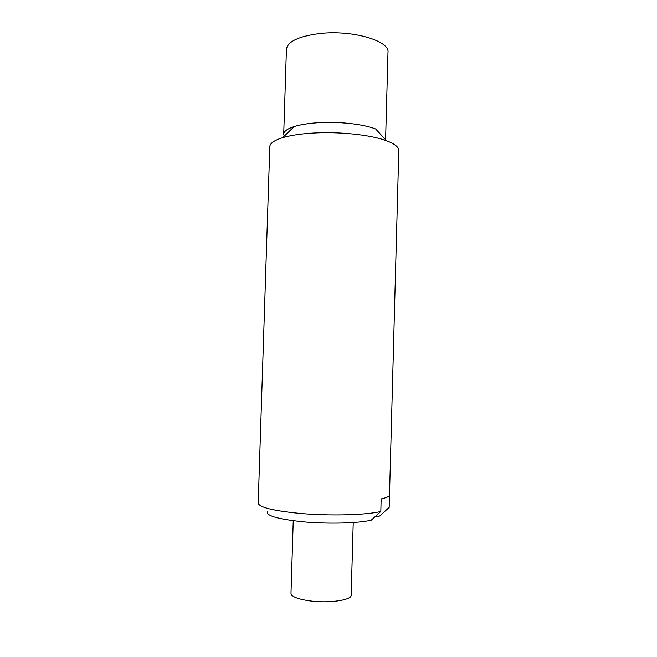 <?xml version="1.0" encoding="UTF-8"?>
<svg xmlns="http://www.w3.org/2000/svg" width="657" height="657" viewBox="0 0 657 657"><rect width="100%" height="100%" fill="white"/><g stroke="black" fill="none" stroke-linecap="round" stroke-linejoin="round"><path stroke-width="0.99" d="M267.67 511.146C265.017 515.458 276.819 519.005 303.058 521.798C327.58 524.097 357.975 523.309 371.205 520.188L380.822 511.466L381.159 498.918C386.217 497.834 389.001 496.61 389.502 495.255L389.174 507.418L379.836 515.885L378.596 516.492L375.582 516.23M284.202 136.163L283.709 134.192C283.849 131.301 287.355 128.747 294.213 126.53L282.617 137.691C274.232 140.311 269.961 143.308 269.805 146.683L258.201 503.09C259.039 507.311 272.91 510.744 299.814 513.396C329.436 516.082 366.302 515.096 380.822 511.466M389.174 507.418L398.799 150.51C398.848 147.127 394.767 143.883 386.554 140.779C370.663 134.734 338.051 131.318 311.5 133.157C299.699 133.954 290.065 135.465 282.617 137.691M294.213 126.53C300.142 124.699 307.714 123.459 316.937 122.793C337.657 121.274 362.96 124.001 375.64 128.953L386.554 140.779M283.709 134.192L286.419 49.349C287.52 41.555 298.598 36.291 319.655 33.548C352.16 29.721 389.946 40.808 387.991 52.363L385.667 137.223L385.059 139.161M353.228 522.504L351.167 595.201C351.873 600.096 329.313 603.463 310.4 600.983C297.95 599.25 291.478 596.728 290.985 593.419L293.244 520.73"/></g></svg>
